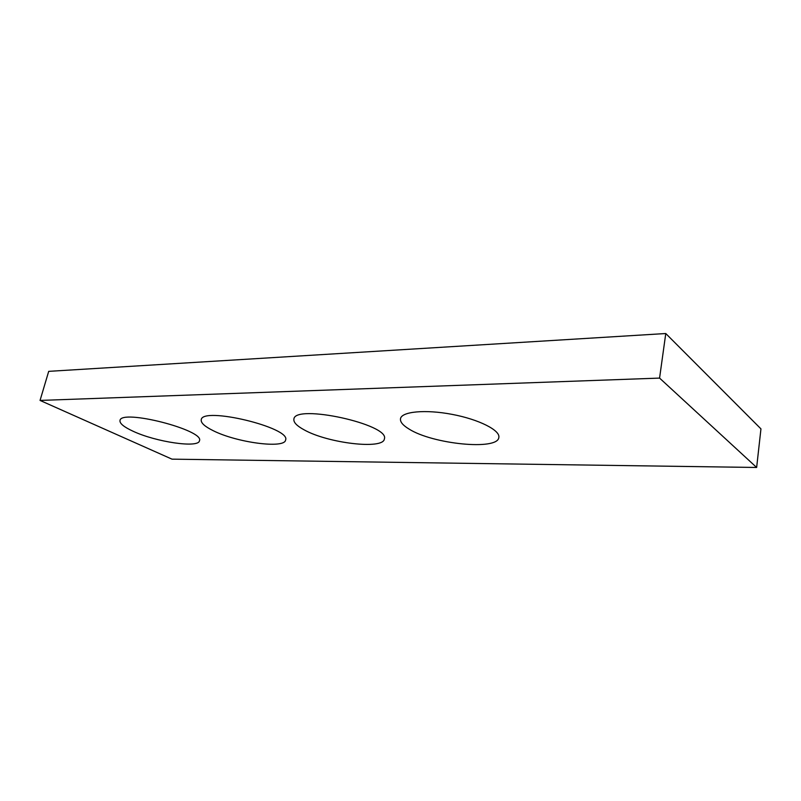 <?xml version="1.0" encoding="UTF-8"?>
<svg xmlns="http://www.w3.org/2000/svg" width="801" height="801" viewBox="0 0 801 801"><rect width="100%" height="100%" fill="white"/><g stroke="black" fill="none" stroke-linecap="round" stroke-linejoin="round"><path stroke-width="1.2" d="M48.701 371.354L665.771 333.526L760.95 428.875L756.645 467.474L171.995 459.153L40.05 400.43L48.701 371.354M40.05 400.43L659.573 378.092L665.771 333.526M408.961 428.996C432.4 444.104 497.811 450.763 498.833 437.466C500.465 430.357 478.898 419.394 452.104 414.367C425.331 409.241 401.591 411.554 400.5 418.703C400.019 421.867 402.833 425.291 408.961 428.996M213.016 430.588C236.365 442.532 284.685 449.031 285.587 440.039C291.464 427.744 201.992 406.157 201.231 419.804C200.771 422.868 204.696 426.462 213.016 430.588M133.076 431.238C155.925 442.022 198.628 448.31 199.449 440.79C205.036 430.257 120.841 408.61 119.99 420.525C119.579 423.449 123.945 427.023 133.076 431.238M304.14 429.847C327.749 443.203 383.379 449.852 384.36 438.978C390.467 424.53 294.428 403.484 293.897 419.173C293.406 422.327 296.821 425.882 304.14 429.847M659.573 378.092L756.645 467.474"/></g></svg>
